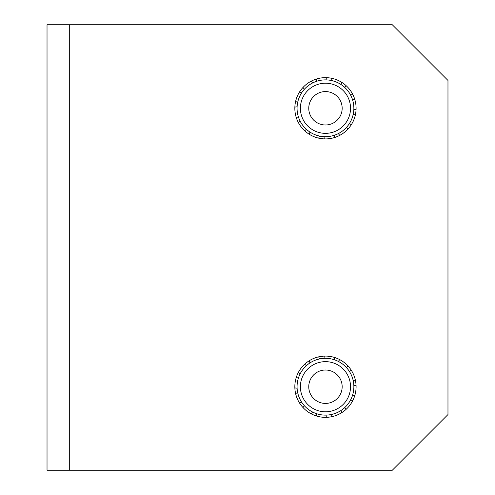 <?xml version="1.0" encoding="UTF-8"?>
<svg xmlns="http://www.w3.org/2000/svg" width="495" height="495" viewBox="0 0 495 495"><rect width="100%" height="100%" fill="white"/><g stroke="black" fill="none" stroke-linecap="round" stroke-linejoin="round"><path stroke-width="0.74" d="M325.463 138.909A30.628 30.628 0 0 1 294.834 108.281A30.628 30.628 0 0 1 325.463 77.653A30.628 30.628 0 0 1 356.091 108.281A30.628 30.628 0 0 1 325.463 138.909M325.463 417.347A30.628 30.628 0 0 1 294.834 386.719A30.628 30.628 0 0 1 325.463 356.091A30.628 30.628 0 0 1 356.091 386.719A30.628 30.628 0 0 1 325.463 417.347M47.025 24.75L392.288 24.75L447.975 80.438L447.975 414.562L392.288 470.25L47.025 470.25L47.025 24.75M356.066 385.531L353.826 385.234A28.401 28.401 0 0 0 346.55 367.692L347.929 365.898M353.826 385.234A28.401 28.401 0 0 1 316.713 413.74L316.416 415.979M294.859 387.907L297.099 388.204A28.401 28.401 0 0 0 316.713 413.74M352.564 400.993L350.763 399.614M354.723 395.765L352.483 395.468M355.33 379.919L353.238 380.785M351.376 370.39L349.284 371.256M339.737 359.618L338.357 361.418A28.401 28.401 0 0 0 334.212 359.698L334.509 357.458M346.283 409.186L344.489 407.806M341.791 412.632L340.925 410.541M297.099 388.204A28.401 28.401 0 0 1 300.162 373.824L298.361 372.444M298.442 377.97L296.202 377.673M297.687 392.653L295.595 393.519M301.641 402.181L299.549 403.048M304.376 405.745L302.996 407.54M312.568 412.019L311.188 413.82M326.947 415.082L326.65 417.322M332.263 416.586L331.396 414.494M324.275 356.115L323.978 358.355A28.401 28.401 0 0 0 319.529 358.943L318.662 356.852M309.134 360.805L310 362.897A28.401 28.401 0 0 0 306.436 365.632L304.642 364.252M300.162 373.824A28.401 28.401 0 0 1 306.436 365.632M310 362.897A28.401 28.401 0 0 1 319.529 358.943M323.978 358.355A28.401 28.401 0 0 1 334.212 359.698M338.357 361.418A28.401 28.401 0 0 1 346.55 367.692M328.835 403.079A16.706 16.706 0 0 0 341.822 383.347A16.706 16.706 0 0 0 322.09 370.359A16.706 16.706 0 0 0 309.103 390.091A16.706 16.706 0 0 0 328.835 403.079M320.407 362.173A25.059 25.059 0 0 1 350.008 381.664A25.059 25.059 0 0 1 330.518 411.265A25.059 25.059 0 0 1 300.917 391.774A25.059 25.059 0 0 1 320.407 362.173M302.996 87.46L304.376 89.255A28.401 28.401 0 0 0 297.099 106.796L294.859 107.093M304.376 89.255A28.401 28.401 0 0 1 350.763 95.386L352.564 94.007M347.929 129.102L346.55 127.308A28.401 28.401 0 0 0 350.763 95.386M316.416 79.021L316.713 81.26M311.188 81.18L312.568 82.981M299.549 91.952L301.641 92.819M295.595 101.481L297.687 102.347M296.202 117.327L298.442 117.03A28.401 28.401 0 0 0 300.162 121.176L298.361 122.556M326.65 77.678L326.947 79.918M332.263 78.414L331.396 80.506M346.55 127.308A28.401 28.401 0 0 1 334.212 135.302L334.509 137.542M338.357 133.582L339.737 135.383M349.284 123.744L351.376 124.61M353.238 114.215L355.33 115.081M353.826 109.766L356.066 109.469M352.483 99.532L354.723 99.235M344.489 87.194L346.283 85.814M341.791 82.368L340.925 84.459M304.642 130.748L306.436 129.368A28.401 28.401 0 0 0 310 132.103L309.134 134.195M318.662 138.148L319.529 136.057A28.401 28.401 0 0 0 323.978 136.645L324.275 138.885M334.212 135.302A28.401 28.401 0 0 1 323.978 136.645M319.529 136.057A28.401 28.401 0 0 1 310 132.103M306.436 129.368A28.401 28.401 0 0 1 300.162 121.176M298.442 117.03A28.401 28.401 0 0 1 297.099 106.796M328.835 91.922A16.706 16.706 0 0 0 309.103 104.909A16.706 16.706 0 0 0 322.09 124.641A16.706 16.706 0 0 0 341.822 111.653A16.706 16.706 0 0 0 328.835 91.922M320.407 132.827A25.059 25.059 0 0 1 300.917 103.226A25.059 25.059 0 0 1 330.518 83.735A25.059 25.059 0 0 1 350.008 113.336A25.059 25.059 0 0 1 320.407 132.827M69.3 24.75L69.3 470.25"/></g></svg>

